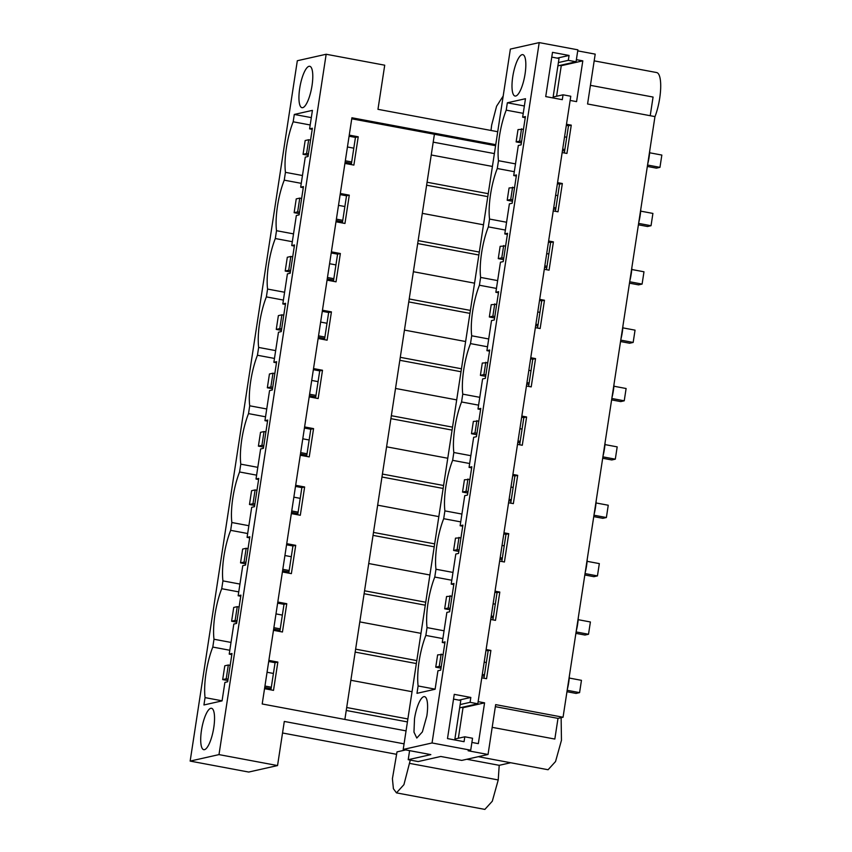<?xml version="1.0" encoding="UTF-8"?>
<svg xmlns="http://www.w3.org/2000/svg" width="852" height="852" viewBox="0 0 852 852"><rect width="100%" height="100%" fill="white"/><g stroke="black" fill="none" stroke-linecap="round" stroke-linejoin="round"><path stroke-width="1.28" d="M471.901 742.433L478.334 743.636L484.575 702.847L463.019 707.703L458.344 738.258M461.582 707.426L463.019 707.703M409.599 750.644L408.214 759.696L418.151 761.56L440.772 756.469L461.763 760.399L488.036 754.489L468.142 750.772L470.709 750.197L472.54 738.247L464.809 736.799L454.883 739.035M486.119 649.533L490.89 650.427L486.556 678.714L481.785 677.819M478.142 701.643L484.575 702.847M488.036 754.489L495.662 704.625L563.055 717.235L654.964 116.596L587.571 103.987L595.207 54.134L577.731 50.864M576.378 59.651L582.811 60.854L576.57 101.633L570.137 100.429M566.495 124.264L571.266 125.148L566.942 153.445L562.16 152.551M557.559 182.626L562.341 183.521L558.007 211.807L553.236 210.913M548.635 240.988L553.406 241.883L549.071 270.169L544.3 269.275M539.699 299.35L544.471 300.245L540.147 328.531L535.375 327.637M530.775 357.712L535.546 358.607L531.211 386.893L526.44 386.009M521.839 416.074L526.611 416.969L522.287 445.266L517.515 444.371M512.904 474.436L517.686 475.331L513.351 503.628L508.58 502.733M503.979 532.809L508.75 533.693L504.427 561.99L499.645 561.095M495.044 591.171L499.815 592.065L495.491 620.352L490.72 619.457M464.809 736.799L464.063 741.687L447.492 738.588L454.254 694.348L470.826 697.447L470.08 702.336L460.165 704.561M470.826 697.447L458.962 700.12M459.654 707.863L477.812 703.784L570.776 96.244L563.044 94.806L553.129 97.032M477.812 703.784L470.08 702.336M470.709 750.197L432.049 742.965L539.209 42.6L577.88 49.831L576.058 61.781L568.316 60.332L569.072 55.455L552.501 52.355L545.727 96.585L562.299 99.684L563.044 94.806M432.049 742.965L403.209 749.451L430.824 754.616L408.214 759.696M485.949 650.64L490.89 650.427M444.872 642.962L442.273 642.472L445.042 641.854L440.708 670.141L437.939 670.769L435.106 689.247L416.979 693.326L418.108 685.966A38.606 10.703 100.6 0 1 418.864 662.952A38.606 10.703 100.6 0 1 425.84 635.422L427.033 627.604A38.606 10.703 100.6 0 1 427.789 604.579A38.606 10.703 100.6 0 1 434.765 577.06L451.794 580.244M483.957 678.235L488.121 651.045M492.19 727.342L554.833 739.057L557.996 718.374L495.353 706.659M557.996 718.374L563.055 717.235M405.744 749.92L397.011 751.89L392.41 778.685L393.4 788.718L396.468 792.871L484.852 809.4L492.307 801.199L498.228 779.953L499.208 765.32L510.667 762.742M650.214 115.702L653.069 97.053L590.425 85.338M426.831 715.957A21.055 5.836 -79.4 0 0 424.541 696.648A21.055 5.836 -79.4 0 0 414.509 718.726L413.965 732.102L416.798 738.045L422.39 731.889L426.831 715.957M403.209 749.451L510.369 49.086L539.209 42.6M515.503 163.882L498.484 160.698L497.28 168.515L514.31 171.699M498.484 160.698A38.606 10.703 100.6 0 1 506.216 110.153L523.235 113.337M442.273 642.472L446.874 612.396L449.643 611.779L453.967 583.482L451.198 584.11L455.799 554.034L458.568 553.417L462.902 525.12L460.133 525.748L464.734 495.672L467.503 495.055L471.827 466.758L469.058 467.386L473.659 437.31L476.438 436.682L480.762 408.396L477.993 409.013L482.594 378.948L485.363 378.32L489.698 350.034L486.918 350.651L491.519 320.586L494.298 319.958L498.622 291.672L495.853 292.289L500.454 262.214L503.223 261.596L507.558 233.299L504.789 233.927L509.389 203.852L512.159 203.234L516.482 174.937L513.713 175.565L518.314 145.49L521.083 144.872L525.418 116.575L522.649 117.203L525.471 98.715L507.345 102.794L506.216 110.153M452.987 572.427L435.968 569.242L434.765 577.06M435.968 569.242A38.606 10.703 100.6 0 1 436.725 546.217A38.606 10.703 100.6 0 1 443.7 518.698L460.719 521.882M461.922 514.065L444.893 510.88L443.7 518.698M444.893 510.88A38.606 10.703 100.6 0 1 445.649 487.855A38.606 10.703 100.6 0 1 452.636 460.336L469.654 463.52M470.847 455.692L453.828 452.508L452.636 460.336M453.828 452.508A38.606 10.703 100.6 0 1 454.585 429.493A38.606 10.703 100.6 0 1 461.56 401.974L478.579 405.147M479.782 397.33L462.764 394.146L461.56 401.974M462.764 394.146A38.606 10.703 100.6 0 1 463.52 371.131A38.606 10.703 100.6 0 1 470.496 343.601L487.514 346.785M488.707 338.968L471.688 335.784L470.496 343.601M471.688 335.784A38.606 10.703 100.6 0 1 472.445 312.769A38.606 10.703 100.6 0 1 479.42 285.239L496.45 288.423M497.643 280.606L480.624 277.422L479.42 285.239M480.624 277.422A38.606 10.703 100.6 0 1 481.38 254.407A38.606 10.703 100.6 0 1 488.356 226.877L505.374 230.061M506.567 222.244L489.549 219.06L488.356 226.877M489.549 219.06A38.606 10.703 100.6 0 1 490.305 196.035A38.606 10.703 100.6 0 1 497.28 168.515M512.755 76.733A21.055 5.836 100.6 0 1 522.777 54.645A21.055 5.836 100.6 0 1 525.066 73.964A21.055 5.836 100.6 0 1 515.034 96.042A21.055 5.836 100.6 0 1 512.755 76.733M564.333 152.955L568.497 125.776L571.266 125.148M522.649 117.203L525.247 117.682M566.324 125.372L568.497 125.776M492.893 619.862L497.046 592.683L499.815 592.065M451.198 584.11L453.796 584.6M494.874 592.278L497.046 592.683M501.817 561.5L505.981 534.321L508.75 533.693M460.133 525.748L462.732 526.227M503.809 533.916L505.981 534.321M510.753 503.138L514.906 475.959L517.686 475.331M469.058 467.386L471.667 467.865M512.744 475.554L514.906 475.959M519.677 444.776L523.842 417.597L526.611 416.969M477.993 409.013L480.592 409.503M521.669 417.192L523.842 417.597M528.613 386.414L532.777 359.235L535.546 358.607M486.918 350.651L489.527 351.141M530.604 358.82L532.777 359.235M537.548 328.052L541.702 300.863L544.471 300.245M495.853 292.289L498.452 292.779M539.529 300.458L541.702 300.863M546.473 269.679L550.637 242.5L553.406 241.883M504.789 233.927L507.387 234.417M548.464 242.096L550.637 242.5M555.408 211.317L559.562 184.138L562.341 183.521M513.713 175.565L516.312 176.055M557.389 183.734L559.562 184.138M478.291 756.683L548.081 769.739L555.547 761.528L561.457 740.292L561.127 717.672M190.156 761.092L218.996 754.606L277.55 765.565L248.709 772.05L190.156 761.092L297.327 60.726L326.167 54.251L384.721 65.199L377.968 109.322L497.728 131.719M396.276 754.265L282.534 732.986M499.208 765.32L466.832 759.26M277.55 765.565L284.302 721.442L404.061 743.839M396.468 792.871L403.923 784.66L410.291 760.091M495.587 145.703L434.413 134.254L344.868 719.439M494.384 153.594L433.199 142.146M567.326 689.364A19.884 5.517 -79.4 0 0 568.433 684.209A19.884 5.517 -79.4 0 0 569.37 675.998M442.859 638.606L425.84 635.422M444.052 630.789L427.033 627.604M435.127 689.151L418.108 685.966M406.042 730.878L262.203 703.976L351.908 117.768L495.747 144.67M218.996 754.606L326.167 54.251M213.777 727.608A21.055 5.836 -79.4 0 0 211.498 708.289A21.055 5.836 -79.4 0 0 201.466 730.377A21.055 5.836 -79.4 0 0 203.756 749.685A21.055 5.836 -79.4 0 0 213.777 727.608M224.896 682.409L227.665 681.781L231.989 653.495L229.22 654.123L233.821 624.047L236.6 623.419L240.924 595.133L238.155 595.75L242.756 565.685L245.525 565.057L249.86 536.771L247.08 537.388L251.691 507.323L254.46 506.695L258.784 478.409L256.015 479.026L260.616 448.951L263.385 448.333L265.558 434.19L267.72 420.036L264.951 420.664L269.551 390.589L272.32 389.971L276.644 361.674L273.875 362.302L278.476 332.227L281.245 331.609L283.418 317.455L285.58 303.312L282.811 303.94L287.412 273.865L290.181 273.236L294.515 244.95L291.735 245.568L296.336 215.503L299.116 214.874L303.44 186.588L300.671 187.206L305.272 157.141L308.041 156.512L312.375 128.226L309.595 128.844L312.428 110.366L294.302 114.445L293.173 121.793A38.606 10.703 -79.4 0 0 286.432 147.715A38.606 10.703 -79.4 0 0 285.441 172.338L284.238 180.166A38.606 10.703 -79.4 0 0 277.496 206.077A38.606 10.703 -79.4 0 0 276.506 230.7L275.313 238.528A38.606 10.703 -79.4 0 0 268.572 264.44A38.606 10.703 -79.4 0 0 267.571 289.062L266.378 296.89A38.606 10.703 -79.4 0 0 259.636 322.802A38.606 10.703 -79.4 0 0 258.646 347.435L257.442 355.252A38.606 10.703 -79.4 0 0 250.712 381.174A38.606 10.703 -79.4 0 0 249.711 405.797L248.518 413.614A38.606 10.703 -79.4 0 0 241.776 439.536A38.606 10.703 -79.4 0 0 240.786 464.159L239.582 471.976A38.606 10.703 -79.4 0 0 232.841 497.898A38.606 10.703 -79.4 0 0 231.85 522.521L230.658 530.338A38.606 10.703 -79.4 0 0 223.916 556.26A38.606 10.703 -79.4 0 0 222.926 580.883L221.722 588.711A38.606 10.703 -79.4 0 0 214.981 614.622A38.606 10.703 -79.4 0 0 213.99 639.245L212.798 647.073A38.606 10.703 -79.4 0 0 205.055 697.618L203.937 704.966L222.063 700.887L224.896 682.409M299.702 88.374A21.055 5.836 -79.4 0 0 301.991 107.693A21.055 5.836 -79.4 0 0 312.024 85.605A21.055 5.836 -79.4 0 0 309.734 66.296A21.055 5.836 -79.4 0 0 299.702 88.374M434.413 134.254L351.748 118.801M349.245 135.117L358.223 136.799L358.117 137.502L353.889 165.086L344.922 163.414M340.321 193.479L349.288 195.161L344.964 223.458L335.986 221.776M331.385 251.851L340.363 253.523L340.257 254.226L336.029 281.82L327.062 280.138M322.461 310.213L331.428 311.885L327.104 340.182L318.126 338.5M313.525 368.575L322.503 370.258L318.169 398.544L309.201 396.862M304.601 426.937L313.568 428.62L309.351 456.203L309.233 456.906L300.266 455.234M295.665 485.299L304.633 486.982L304.526 487.685L300.309 515.268L291.341 513.596M286.73 543.661L295.708 545.344L295.601 546.047L291.373 573.63L282.406 571.958M277.805 602.034L286.773 603.706L282.449 632.003L273.471 630.32M268.87 660.396L277.848 662.068L273.513 690.365L264.546 688.682M351.29 164.606L355.454 137.417L349.086 136.235M309.595 128.844L312.205 129.334M270.915 689.875L275.068 662.696L268.7 661.503M229.22 654.123L231.829 654.602M279.839 631.513L284.004 604.334L286.773 603.706M238.155 595.75L240.754 596.24M277.635 603.141L284.004 604.334M288.775 573.151L292.939 545.962L295.708 545.344M247.08 537.388L249.689 537.878M286.56 544.779L292.939 545.962M297.71 514.789L301.864 487.6L304.633 486.982M256.015 479.026L258.614 479.516M295.495 486.407L301.864 487.6M306.635 456.416L310.799 429.238L313.568 428.62M264.951 420.664L267.549 421.154M304.43 428.045L310.799 429.238M315.57 398.054L319.724 370.876L322.503 370.258M273.875 362.302L276.474 362.782M313.355 369.683L319.724 370.876M324.495 339.692L328.659 312.514L331.428 311.885M282.811 303.94L285.409 304.42M322.29 311.321L328.659 312.514M333.43 281.33L337.584 254.152L340.363 253.523M291.735 245.568L294.345 246.058M331.215 252.959L337.584 254.152M342.366 222.968L346.519 195.79L349.288 195.161M300.671 187.206L303.269 187.696M340.15 194.597L346.519 195.79M277.848 662.068L275.068 662.696M205.055 697.618L222.084 700.802M229.816 650.257L212.798 647.073M213.99 639.245L231.009 642.429M238.741 591.884L221.722 588.711M407.416 721.91L346.242 710.462M407.874 718.96L346.689 707.511M412.038 691.707L350.864 680.269M416.351 663.548L355.167 652.099M416.798 660.598L355.625 649.149M420.973 633.345L359.789 621.896M654.943 116.777A28.073 7.785 -79.4 0 0 659.693 98.289A28.073 7.785 -79.4 0 0 656.647 72.548L594.174 60.854M503.191 96.063L496.578 106.223L491.657 125.127L490.997 130.463M647.701 164.085A19.884 5.517 -79.4 0 0 649.746 150.729M576.058 61.781L557.89 65.86M559.828 65.434L561.255 65.7L556.58 96.255M582.811 60.854L561.255 65.7M568.316 60.332L558.401 62.569M285.441 172.338L302.46 175.523M310.192 124.978L293.173 121.793M294.302 114.445L311.321 117.619M358.223 136.799L355.454 137.417M492.413 166.438L431.24 154.989M488.249 193.681L427.065 182.243M507.345 102.794L524.363 105.978M569.072 55.455L557.197 58.117M425.276 605.186L364.102 593.737M425.734 602.236L364.549 590.787M429.898 574.983L368.724 563.534M222.926 580.883L239.945 584.067M247.676 533.522L230.658 530.338M434.211 546.814L373.027 535.375M434.658 543.864L373.485 532.425M438.833 516.621L377.649 505.172M231.85 522.521L248.869 525.705M256.612 475.16L239.582 471.976M443.147 488.452L381.962 477.013M443.594 485.502L382.41 474.063M447.769 458.248L386.584 446.81M240.786 464.159L257.805 467.343M265.536 416.798L248.518 413.614M452.071 430.09L390.898 418.651M452.529 427.14L391.345 415.701M456.693 399.886L395.52 388.448M249.711 405.797L266.729 408.981M274.472 358.436L257.442 355.252M461.007 371.728L399.822 360.289M461.454 368.778L400.28 357.329M465.629 341.524L404.444 330.086M258.646 347.435L275.665 350.619M283.397 300.074L266.378 296.89M469.931 313.366L408.758 301.917M470.389 310.416L409.205 298.967M474.553 283.162L413.38 271.713M267.571 289.062L284.6 292.247M292.332 241.712L275.313 238.528M478.867 255.004L417.682 243.555M479.314 252.054L418.14 240.605M483.489 224.8L422.304 213.351M276.506 230.7L293.525 233.885M301.257 183.34L284.238 180.166M487.791 196.642L426.618 185.193M576.25 631.002A19.884 5.517 -79.4 0 0 577.358 625.847A19.884 5.517 -79.4 0 0 578.295 617.636M585.186 572.629A19.884 5.517 -79.4 0 0 586.293 567.485A19.884 5.517 -79.4 0 0 587.23 559.274M594.11 514.267A19.884 5.517 -79.4 0 0 595.218 509.123A19.884 5.517 -79.4 0 0 596.155 500.901M603.046 455.905A19.884 5.517 -79.4 0 0 604.153 450.761A19.884 5.517 -79.4 0 0 605.09 442.539M611.981 397.543A19.884 5.517 -79.4 0 0 613.089 392.399A19.884 5.517 -79.4 0 0 614.026 384.177M620.906 339.181A19.884 5.517 -79.4 0 0 622.013 334.027A19.884 5.517 -79.4 0 0 622.95 325.815M629.841 280.819A19.884 5.517 -79.4 0 0 630.949 275.665A19.884 5.517 -79.4 0 0 631.886 267.453M638.766 222.447A19.884 5.517 -79.4 0 0 639.873 217.303A19.884 5.517 -79.4 0 0 640.811 209.091M566.963 691.717L576.058 693.422L579.584 692.623L581.458 680.333L569.232 678.043M486.354 662.547L484.192 662.132M443.115 654.453L437.63 654.879L435.745 667.169L439.27 666.381L441.155 654.091M579.584 692.623L567.176 690.301M484.479 674.837L482.307 674.433M441.229 666.743L439.27 666.381M484.266 676.243L482.094 675.838M441.017 668.16L435.745 667.169M575.888 633.356L584.994 635.049L588.508 634.261L590.393 621.971L578.167 619.681M495.289 604.174L493.116 603.77M452.039 596.091L446.554 596.517L444.68 608.807L448.205 608.019L450.08 595.729M588.508 634.261L576.112 631.939M493.404 616.475L491.242 616.071M450.165 608.381L448.205 608.019M493.191 617.881L491.018 617.476M449.941 609.798L444.68 608.807M584.823 574.983L593.919 576.687L597.444 575.899L599.329 563.609L587.103 561.319M504.224 545.812L502.052 545.408M460.975 537.729L455.49 538.155L453.605 550.445L457.13 549.657L459.015 537.356M597.444 575.899L585.036 573.577M502.339 558.113L500.167 557.698M459.09 550.019L457.13 549.657M502.126 559.519L499.954 559.114M458.877 551.436L453.605 550.445M593.759 516.621L602.854 518.325L606.379 517.537L608.253 505.236L596.027 502.957M513.149 487.45L510.976 487.046M469.899 479.367L464.425 479.793L462.54 492.083L466.065 491.295L467.94 478.994M606.379 517.537L593.972 515.215M511.275 499.741L509.102 499.336M468.025 491.657L466.065 491.295M511.051 501.157L508.878 500.752M467.801 493.063L462.54 492.083M602.683 458.259L611.779 459.963L615.304 459.175L617.189 446.874L604.963 444.595M522.084 429.088L519.912 428.684M478.835 420.995L473.35 421.431L471.475 433.721L474.99 432.922L476.875 420.632M615.304 459.175L602.896 456.853M520.199 441.379L518.027 440.974M476.95 433.295L474.99 432.922M519.986 442.795L517.814 442.39M476.737 434.701L471.475 433.721M611.619 399.897L620.714 401.601L624.239 400.802L626.113 388.512L613.887 386.222M531.009 370.726L528.847 370.322M487.759 362.632L482.285 363.058L480.4 375.359L483.925 374.56L485.81 362.27M624.239 400.802L611.832 398.491M529.135 383.017L526.962 382.612M485.885 374.933L483.925 374.56M528.911 384.433L526.749 384.028M485.672 376.339L480.4 375.359M620.544 341.535L629.639 343.239L633.164 342.44L635.049 330.15L622.823 327.86M539.944 312.365L537.772 311.96M496.695 304.27L491.21 304.697L489.336 316.987L492.861 316.198L494.735 303.908M633.164 342.44L620.767 340.118M538.059 324.655L535.887 324.25M494.81 316.561L492.861 316.198M537.846 326.071L535.674 325.656M494.597 317.977L489.336 316.987M629.479 283.173L638.574 284.866L642.099 284.078L643.984 271.788L631.747 269.498M548.88 254.002L546.707 253.587M505.63 245.909L500.145 246.334L498.26 258.625L501.785 257.837L503.67 245.546M642.099 284.078L629.692 281.756M546.995 266.293L544.822 265.888M503.745 258.199L501.785 257.837M546.782 267.698L544.609 267.294M503.532 259.615L498.26 258.625M638.414 224.811L647.509 226.504L651.034 225.716L652.909 213.426L640.683 211.136M557.804 195.63L555.632 195.225M514.555 187.546L509.07 187.972L507.196 200.263L510.721 199.475L512.595 187.174M651.034 225.716L638.627 223.394M555.93 207.931L553.757 207.526M512.68 199.837L510.721 199.475M555.706 209.336L553.534 208.932M512.457 201.253L507.196 200.263M647.339 166.438L656.434 168.142L659.959 167.354L661.844 155.064L649.618 152.774M566.74 137.268L564.567 136.863M523.49 129.184L518.005 129.611L516.12 141.901L519.645 141.112L521.53 128.812M659.959 167.354L647.552 165.032M564.855 149.569L562.682 149.153M521.605 141.475L519.645 141.112M564.642 150.974L562.469 150.57M521.392 142.891L516.12 141.901M227.857 680.556L222.681 679.587L224.79 665.806L228.315 665.007L226.206 678.799L228.07 679.15M271.106 688.65L264.727 687.457M273.428 673.453L267.059 672.26M230.178 665.359L228.315 665.007M271.319 687.234L264.951 686.041M222.681 679.587L226.206 678.799M236.781 622.194L231.616 621.225L233.725 607.444L237.25 606.645L235.131 620.437L236.994 620.778M280.031 630.288L273.662 629.096M282.353 615.091L275.984 613.898M239.114 606.997L237.25 606.645M280.244 628.872L273.875 627.679M231.616 621.225L235.131 620.437M245.717 563.832L240.541 562.863L242.65 549.071L246.175 548.283L244.066 562.075L245.93 562.416M288.966 571.916L282.598 570.733M291.288 556.718L284.919 555.525M248.038 548.635L246.175 548.283M289.179 570.51L282.811 569.317M240.541 562.863L244.066 562.075M254.641 505.47L249.476 504.501L251.585 490.709L255.11 489.921L253.001 503.702L254.865 504.054M297.891 513.554L291.522 512.361M300.223 498.356L293.855 497.163M256.974 490.273L255.11 489.921M298.115 512.148L291.735 510.955M249.476 504.501L253.001 503.702M263.577 447.108L258.401 446.139L260.51 432.347L264.035 431.559L261.926 445.34L263.79 445.692M306.827 455.192L300.458 453.999M309.148 439.994L302.779 438.801M265.899 431.911L264.035 431.559M307.039 453.786L300.671 452.593M258.401 446.139L261.926 445.34M272.512 388.736L267.336 387.777L269.445 373.985L272.97 373.197L270.861 386.978L272.725 387.33M315.751 396.83L309.382 395.637M318.084 381.632L311.715 380.439M274.834 373.538L272.97 373.197M315.975 395.413L309.606 394.231M267.336 387.777L270.861 386.978M281.437 330.374L276.261 329.404L278.38 315.623L281.895 314.825L279.786 328.616L281.65 328.968M324.687 338.468L318.318 337.275M327.008 323.27L320.64 322.077M283.759 315.176L281.895 314.825M324.9 337.051L318.531 335.858M276.261 329.404L279.786 328.616M290.372 272.012L285.196 271.042L287.305 257.261L290.83 256.463L288.721 270.254L290.585 270.606M333.622 280.106L327.243 278.913M335.944 264.908L329.575 263.715M292.694 256.814L290.83 256.463M333.835 278.689L327.466 277.496M285.196 271.042L288.721 270.254M299.297 213.65L294.132 212.68L296.24 198.899L299.766 198.101L297.657 211.892L299.521 212.233M342.547 221.733L336.178 220.551M344.879 206.535L338.5 205.353M301.629 198.452L299.766 198.101M342.76 220.327L336.391 219.134M294.132 212.68L297.657 211.892M308.232 155.288L303.056 154.319L305.165 140.527L308.69 139.739L306.582 153.53L308.445 153.871M351.482 163.371L345.113 162.178M353.804 148.173L347.435 146.981M310.554 140.09L308.69 139.739M351.695 161.965L345.326 160.772M303.056 154.319L306.582 153.53M453.53 699.109L460.783 700.461L454.744 739.941M551.766 57.105L559.029 58.468L552.991 97.937M498.228 779.953L409.844 763.424"/></g></svg>
